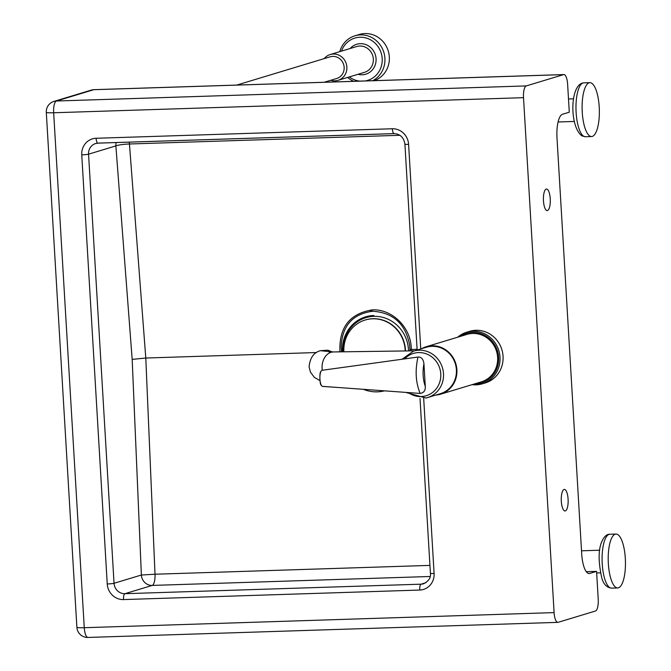<?xml version="1.0" encoding="UTF-8"?>
<svg xmlns="http://www.w3.org/2000/svg" width="671" height="671" viewBox="0 0 671 671"><rect width="100%" height="100%" fill="white"/><g stroke="black" fill="none" stroke-linecap="round" stroke-linejoin="round"><path stroke-width="1.01" d="M324.21 58.612A13.479 12.724 73.2 0 1 330.199 54.544A13.479 12.724 73.2 0 1 333.302 54.032A13.479 12.724 73.2 0 1 346.672 65.381A13.479 12.724 73.2 0 1 338.008 80.344A13.479 12.724 73.2 0 1 334.896 80.856A13.479 12.724 73.2 0 1 330.769 80.285M236.779 85.074L330.14 56.817A11.323 10.694 73.2 0 1 332.749 56.389A11.323 10.694 73.2 0 1 343.98 65.917A11.323 10.694 73.2 0 1 336.699 78.49L324.219 82.265M372.715 80.705A24.257 22.906 -106.8 0 0 384.089 53.21A24.257 22.906 -106.8 0 0 360.495 34.884A24.257 22.906 -106.8 0 0 354.9 35.806A24.257 22.906 -106.8 0 0 339.794 51.642M347.603 77.442A24.257 22.906 -106.8 0 0 353.751 81.317M354.9 35.806L359.312 34.473A24.257 22.906 73.2 0 1 364.907 33.55A24.257 22.906 73.2 0 1 388.895 53.554A24.257 22.906 73.2 0 1 374.133 80.663M341.514 51.122A22.101 20.876 73.2 0 1 359.941 37.24A22.101 20.876 73.2 0 1 382.059 57.119A22.101 20.876 73.2 0 1 365.276 80.948M590.035 136.154A26.957 8.597 88.2 0 0 591.596 136.54A26.957 8.597 88.2 0 0 599.362 111.763A26.957 8.597 88.2 0 0 591.428 83.053A26.957 8.597 88.2 0 0 589.868 82.659A26.957 8.597 88.2 0 0 582.101 107.444A26.957 8.597 88.2 0 0 590.035 136.154M622.713 582.311A26.957 8.597 88.2 0 0 624.701 552.158A26.957 8.597 88.2 0 0 615.97 534.057A26.957 8.597 88.2 0 0 610.962 539.677A26.957 8.597 88.2 0 0 608.966 569.83A26.957 8.597 88.2 0 0 617.706 587.939A26.957 8.597 88.2 0 0 622.713 582.311M359.824 81.124A22.101 20.876 73.2 0 1 349.323 76.922M565.334 510.925A10.778 3.439 -91.8 0 1 565.049 510.967A10.778 3.439 -91.8 0 1 561.283 500.759A10.778 3.439 -91.8 0 1 564.059 489.461A10.778 3.439 -91.8 0 1 564.353 489.419A10.778 3.439 -91.8 0 1 568.119 499.627A10.778 3.439 -91.8 0 1 565.334 510.925M547.494 210.543A10.778 3.439 -91.8 0 1 547.201 210.585A10.778 3.439 -91.8 0 1 543.435 200.377A10.778 3.439 -91.8 0 1 546.219 189.079A10.778 3.439 -91.8 0 1 546.504 189.037A10.778 3.439 -91.8 0 1 550.27 199.245A10.778 3.439 -91.8 0 1 547.494 210.543M341.631 351.839L341.178 347.662C341.816 326.114 352.325 313.978 372.715 311.252C393.424 312.652 405.745 324.059 409.687 345.464L410.015 350.883M377.756 390.363L370.333 389.826M523.514 97.672L554.103 612.606L84.261 627.704L53.663 112.762L523.514 97.672A10.778 3.439 -91.8 0 1 526.265 85.913L56.423 101.011A10.778 10.182 -106.8 0 0 53.932 101.413A10.778 10.778 0 0 0 46.299 112.376A10.778 0.872 176.6 0 0 53.663 112.762A10.778 3.439 -91.8 0 1 56.423 101.011L93.755 89.704A10.778 3.439 -91.8 0 1 94.041 89.662A10.778 3.439 -91.8 0 1 94.334 89.688M417.102 349.314L409.855 349.507M341.64 351.705L336.221 351.914M563.892 74.565L94.041 89.662A10.778 10.778 0 0 0 91.264 90.115A10.778 10.182 73.2 0 1 93.755 89.704L563.598 74.615A10.778 3.439 -91.8 0 1 563.892 74.565A10.778 3.439 -91.8 0 1 567.632 84.311L569.285 112.208L562.499 114.263A21.564 6.878 88.2 0 0 556.989 137.773L581.715 554.011A21.564 6.878 88.2 0 0 589.197 573.512A21.564 6.878 88.2 0 0 589.775 573.42L588.61 573.453M586.303 571.692L596.569 571.365L598.222 599.253A10.778 3.439 -91.8 0 1 595.462 611.013L558.138 622.311A10.778 3.439 -91.8 0 1 557.844 622.361A10.778 3.439 -91.8 0 1 554.103 612.606M429.943 565.393L155.009 574.225L141.371 575.022L114.045 583.292L88.555 154.179A5.393 0.436 176.6 0 1 81.753 154.85L107.243 583.971A5.393 0.436 -3.4 0 0 114.045 583.292A10.778 10.182 73.2 0 0 124.898 593.692L152.225 585.422L430.145 576.49M394.045 133.613L98.134 143.116A5.393 1.719 -91.8 0 1 97.983 143.141L95.643 143.527A10.778 10.182 73.2 0 0 88.555 154.179L115.873 145.909A10.778 1.401 175.6 0 1 129.444 143.988L399.908 135.299M116.184 142.562A10.778 10.182 -106.8 0 0 115.873 145.909L132.179 359.388L145.792 358.029L129.444 143.988A10.778 3.439 -91.8 0 0 129.251 142.143M316.477 352.543L145.792 358.029L155.009 574.225A10.778 3.439 -91.8 0 1 152.225 585.422A10.778 10.182 -106.8 0 1 141.371 575.022L132.179 359.388M563.598 74.615L526.265 85.913M596.569 571.365L589.775 573.42M408.513 350.908A34.389 32.476 -106.8 0 0 373.848 316.343A34.389 32.476 -106.8 0 0 343.317 351.814M373.797 315.487A35.253 33.29 -106.8 0 0 342.495 351.822M405.209 350.95A32.342 30.547 -106.8 0 0 405.167 349.994A32.342 30.547 -106.8 0 0 372.615 318.792A32.342 30.547 -106.8 0 0 365.158 320.017A32.342 30.547 -106.8 0 0 343.879 351.805M405.494 350.95A32.342 30.547 -106.8 0 0 372.891 318.708A32.342 30.547 -106.8 0 0 365.435 319.933A32.342 30.547 -106.8 0 0 365.292 319.975M421.724 348.652A24.802 23.418 73.2 0 1 426.219 346.722A24.802 23.418 73.2 0 1 427.863 346.295A24.802 23.418 73.2 0 1 456.062 364.546A24.802 23.418 73.2 0 1 440.587 394.196A24.802 23.418 73.2 0 1 438.943 394.623A24.802 23.418 73.2 0 1 435.781 395.085M426.219 346.722L466.949 334.401A24.802 23.418 73.2 0 1 468.593 333.965A24.802 23.418 73.2 0 1 496.792 352.216A24.802 23.418 73.2 0 1 481.317 381.866L440.587 394.196M472.107 384.659A26.957 25.456 -106.8 0 0 480.486 384.298A26.957 25.456 -106.8 0 0 482.273 383.829A26.957 25.456 -106.8 0 0 499.098 351.596A26.957 25.456 -106.8 0 0 468.45 331.768A26.957 25.456 -106.8 0 0 466.664 332.229A26.957 25.456 -106.8 0 0 457.739 337.186M466.664 332.229L469.717 331.306A26.957 25.456 73.2 0 1 471.503 330.837A26.957 25.456 73.2 0 1 502.151 350.673A26.957 25.456 73.2 0 1 485.334 382.906L482.273 383.829M460.264 336.423A25.875 24.441 73.2 0 1 468.35 332.917A25.875 24.441 73.2 0 1 497.999 352.871A25.875 24.441 73.2 0 1 479.908 383.351A25.875 24.441 73.2 0 1 474.632 383.887M413.479 351.143L426.379 347.243A24.257 22.906 73.2 0 1 427.989 346.823A24.257 22.906 73.2 0 1 455.575 364.672A24.257 22.906 73.2 0 1 440.428 393.676L427.536 397.584A24.257 22.906 -106.8 0 0 442.675 368.572A24.257 22.906 -106.8 0 0 415.089 350.723A24.257 22.906 -106.8 0 0 413.479 351.143L402.046 359.245M322.29 370.258A15.098 11.306 -88.8 0 1 322.105 368.58A15.098 11.306 -88.8 0 1 333.386 351.948A15.098 11.306 -88.8 0 1 333.688 351.956L328.513 351.654L330.761 352.401M319.891 380.532L314.363 377.387L310.438 372.145L309.079 366.785C310.002 357.828 313.776 352.46 320.411 350.681L332.187 351.914M417.991 357.047L321.988 370.3A8.086 2.575 88.2 0 0 320.813 371.692A8.086 2.575 88.2 0 0 319.924 379.115A8.086 2.575 88.2 0 0 321.241 385.087A8.086 2.575 88.2 0 0 322.65 386.421A8.086 2.575 88.2 0 0 322.944 386.387L420.155 393.432C423.795 392.887 425.506 390.556 425.288 386.437L423.938 363.69C423.258 359.035 421.279 356.821 417.991 357.047C414.972 370.426 415.693 382.554 420.155 393.432M330.199 54.544L356.67 46.534A13.479 12.724 73.2 0 1 359.773 46.022A13.479 12.724 73.2 0 1 373.143 57.371A13.479 12.724 73.2 0 1 364.479 72.334L338.008 80.344M357.995 74.296A15.634 14.762 -106.8 0 0 362.172 74.783A15.634 14.762 -106.8 0 0 376.062 58.754A15.634 14.762 -106.8 0 0 360.327 43.674A15.634 14.762 -106.8 0 0 350.187 48.497M585.464 136.741A26.957 8.597 -91.8 0 1 583.904 136.347A26.957 8.597 -91.8 0 1 575.97 107.637A26.957 8.597 -91.8 0 1 583.736 82.86C569.796 83.749 569.285 126.878 581.992 135.911L585.464 136.741L591.596 136.54M617.706 587.939L611.575 588.132A26.957 8.597 -91.8 0 1 602.843 570.031A26.957 8.597 -91.8 0 1 604.839 539.878A26.957 8.597 -91.8 0 1 609.847 534.25L615.97 534.057M107.243 583.971A16.171 15.274 -106.8 0 0 123.523 599.572A5.393 1.719 -91.8 0 1 124.898 593.692L421.103 584.173A5.393 1.719 -91.8 0 0 419.727 590.052A16.171 15.274 -106.8 0 0 434.095 573.47A5.393 0.436 176.6 0 1 430.405 573.277C431.05 577.58 428.777 581.078 423.594 583.77A10.778 10.182 73.2 0 1 421.103 584.173L425.817 582.747M394.338 133.604A5.393 1.719 -91.8 0 1 394.187 133.63L97.983 143.141A5.393 1.719 -91.8 0 1 96.112 138.268A16.171 15.274 -106.8 0 0 81.753 154.85M95.643 143.527A10.778 10.182 73.2 0 1 97.857 143.133M123.523 599.572L419.727 590.052M420.751 348.945L408.597 144.357A5.393 0.436 -3.4 0 1 404.915 144.156C403.816 137.513 400.243 134.007 394.187 133.63A5.393 1.719 -91.8 0 1 392.325 128.757L96.112 138.268M408.597 144.357A16.171 15.274 -106.8 0 0 392.325 128.757M434.095 573.47L423.686 398.381M411.407 350.866L411.264 349.499C411.583 328.245 392.77 309.004 372.497 309.851C349.717 313.491 338.872 327.473 339.954 351.789L339.954 351.864M363.313 389.314C370.275 392.082 377.337 392.594 384.525 390.849M372.841 309.843A40.436 38.18 -106.8 0 0 370.023 311.453M84.261 627.704A10.778 0.872 176.6 0 1 76.888 627.31A10.778 10.778 0 0 0 88.002 637.45A10.778 3.439 -91.8 0 1 84.261 627.704M88.287 637.4A10.778 3.439 -91.8 0 1 88.002 637.45L557.844 622.361M425.926 398.004A24.257 22.906 -106.8 0 0 427.536 397.584L425.909 398.004L405.594 392.376M404.647 358.893A22.101 20.876 73.2 0 1 414.888 353.03A22.101 20.876 73.2 0 1 440.218 370.073A22.101 20.876 73.2 0 1 424.768 396.108A22.101 20.876 73.2 0 1 408.32 392.577M425.288 386.437C422.881 379.442 422.436 371.86 423.938 363.69M574.342 121.459L558.079 121.979M611.575 588.132C606.76 587.553 603.506 584.198 601.812 578.083C598.264 561.912 598.247 549.792 601.753 541.74C604.034 536.59 606.735 534.091 609.847 534.25M599.723 550.22L581.522 550.807M600.444 572.849L596.662 572.975M573.613 98.822L568.505 98.989M589.868 82.659L583.736 82.86M404.915 144.156L417.144 350.036M420.021 398.49L430.405 573.277M76.888 627.31L46.299 112.376M91.264 90.115L53.932 101.413M332.288 351.914L327.884 350.195L320.419 350.681M333.386 351.948L414.544 350.824M321.241 385.087C319.824 385.724 319.279 371.902 320.813 371.692M322.65 386.421L336.414 387.368"/></g></svg>
